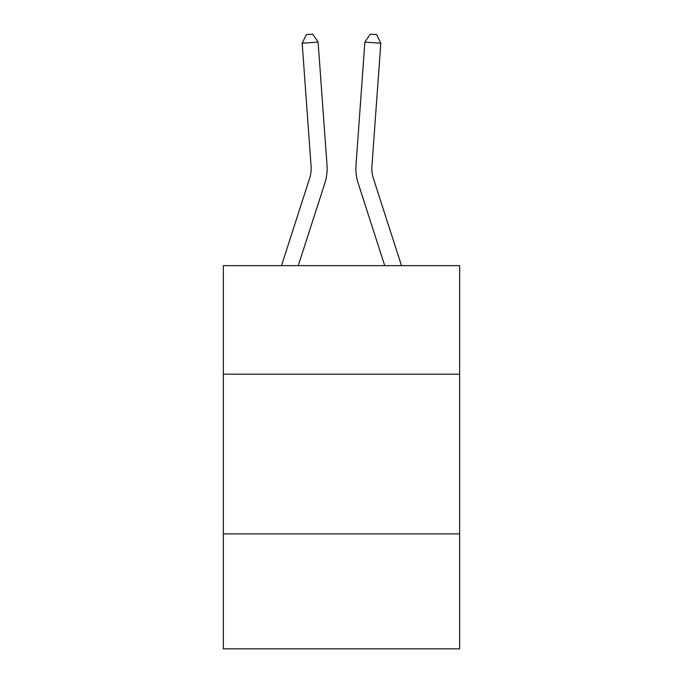 <?xml version="1.0" encoding="UTF-8"?>
<svg xmlns="http://www.w3.org/2000/svg" width="683" height="683" viewBox="0 0 683 683"><rect width="100%" height="100%" fill="white"/><g stroke="black" fill="none" stroke-linecap="round" stroke-linejoin="round"><path stroke-width="1.02" d="M459.659 374.216L459.659 265.644L223.341 265.644L223.341 374.216L459.659 374.216L459.659 648.85L223.341 648.85L223.341 374.216M459.659 533.884L223.341 533.884M324.818 183.266L298.266 265.644L324.818 183.266A47.904 47.904 131.3 0 0 327.003 165.107L318.107 42.09L327.003 165.107M281.49 265.644L309.621 178.365A31.93 31.93 -34.1 0 0 311.081 166.259L302.185 43.234L306.36 34.611L312.729 34.15L318.107 42.09L302.185 43.234M401.51 265.644L373.379 178.365A31.93 31.93 34.1 0 1 371.919 166.259L380.815 43.234L364.893 42.09L355.997 165.107A47.904 47.904 -131.3 0 0 358.182 183.266L384.734 265.644L358.182 183.266M309.621 178.365A31.93 31.93 -48.7 0 0 311.081 166.259A31.93 31.93 -48.7 0 1 309.621 178.365A31.93 31.93 -48.7 0 0 311.081 166.259A31.93 31.93 -48.7 0 1 309.621 178.365A31.93 31.93 -48.7 0 0 311.081 166.259A31.93 31.93 -48.7 0 1 309.621 178.365A31.93 31.93 -48.7 0 0 311.081 166.259A31.93 31.93 -48.7 0 1 309.621 178.365A31.93 31.93 -48.7 0 0 311.081 166.259A31.93 31.93 -48.7 0 1 309.621 178.365A31.93 31.93 -48.7 0 0 311.081 166.259A31.93 31.93 -48.7 0 1 309.621 178.365A31.93 31.93 -48.7 0 0 311.081 166.259A31.93 31.93 -48.7 0 1 309.621 178.365A31.93 31.93 -48.7 0 0 311.081 166.259A31.93 31.93 -48.7 0 1 309.621 178.365A31.93 31.93 -48.7 0 0 311.081 166.259A31.93 31.93 -48.7 0 1 309.621 178.365A31.93 31.93 -48.7 0 0 311.081 166.259A31.93 31.93 -48.7 0 1 309.621 178.365A31.93 31.93 -48.7 0 0 311.081 166.259A31.93 31.93 -48.7 0 1 309.621 178.365A31.93 31.93 -48.7 0 0 311.081 166.259A31.93 31.93 -48.7 0 1 309.621 178.365A31.93 31.93 -48.7 0 0 311.081 166.259A31.93 31.93 -48.7 0 1 309.621 178.365A31.93 31.93 -48.7 0 0 311.081 166.259A31.93 31.93 -48.7 0 1 309.621 178.365A31.93 31.93 -48.7 0 0 311.081 166.259A31.93 31.93 -48.7 0 1 309.621 178.365A31.93 31.93 -48.7 0 0 311.081 166.259A31.93 31.93 -48.7 0 1 309.621 178.365A31.93 31.93 -48.7 0 0 311.081 166.259A31.93 31.93 -48.7 0 1 309.621 178.365A31.93 31.93 -48.7 0 0 311.081 166.259A31.93 31.93 -48.7 0 1 309.621 178.365A31.93 31.93 -48.7 0 0 311.081 166.259A31.93 31.93 -48.7 0 1 309.621 178.365A31.93 31.93 -48.7 0 0 311.081 166.259A31.93 31.93 -48.7 0 1 309.621 178.365A31.93 31.93 -48.7 0 0 311.081 166.259A31.93 31.93 -48.7 0 1 309.621 178.365A31.93 31.93 -48.7 0 0 311.081 166.259A31.93 31.93 -48.7 0 1 309.621 178.365A31.93 31.93 -48.7 0 0 311.081 166.259A31.93 31.93 -48.7 0 1 309.621 178.365A31.93 31.93 -48.7 0 0 311.081 166.259A31.93 31.93 -48.7 0 1 309.621 178.365A31.93 31.93 -48.7 0 0 311.081 166.259A31.93 31.93 -48.7 0 1 309.621 178.365A31.93 31.93 -48.7 0 0 311.081 166.259M373.379 178.365A31.93 31.93 48.7 0 1 371.919 166.259A31.93 31.93 48.7 0 0 373.379 178.365A31.93 31.93 48.7 0 1 371.919 166.259A31.93 31.93 48.7 0 0 373.379 178.365A31.93 31.93 48.7 0 1 371.919 166.259A31.93 31.93 48.7 0 0 373.379 178.365A31.93 31.93 48.7 0 1 371.919 166.259A31.93 31.93 48.7 0 0 373.379 178.365A31.93 31.93 48.7 0 1 371.919 166.259A31.93 31.93 48.7 0 0 373.379 178.365A31.93 31.93 48.7 0 1 371.919 166.259A31.93 31.93 48.7 0 0 373.379 178.365A31.93 31.93 48.7 0 1 371.919 166.259A31.93 31.93 48.7 0 0 373.379 178.365A31.93 31.93 48.7 0 1 371.919 166.259A31.93 31.93 48.7 0 0 373.379 178.365A31.93 31.93 48.7 0 1 371.919 166.259A31.93 31.93 48.7 0 0 373.379 178.365A31.93 31.93 48.7 0 1 371.919 166.259A31.93 31.93 48.7 0 0 373.379 178.365A31.93 31.93 48.7 0 1 371.919 166.259A31.93 31.93 48.7 0 0 373.379 178.365A31.93 31.93 48.7 0 1 371.919 166.259A31.93 31.93 48.7 0 0 373.379 178.365A31.93 31.93 48.7 0 1 371.919 166.259A31.93 31.93 48.7 0 0 373.379 178.365A31.93 31.93 48.7 0 1 371.919 166.259A31.93 31.93 48.7 0 0 373.379 178.365A31.93 31.93 48.7 0 1 371.919 166.259A31.93 31.93 48.7 0 0 373.379 178.365A31.93 31.93 48.7 0 1 371.919 166.259A31.93 31.93 48.7 0 0 373.379 178.365A31.93 31.93 48.7 0 1 371.919 166.259A31.93 31.93 48.7 0 0 373.379 178.365A31.93 31.93 48.7 0 1 371.919 166.259A31.93 31.93 48.7 0 0 373.379 178.365A31.93 31.93 48.7 0 1 371.919 166.259A31.93 31.93 48.7 0 0 373.379 178.365A31.93 31.93 48.7 0 1 371.919 166.259A31.93 31.93 48.7 0 0 373.379 178.365A31.93 31.93 48.7 0 1 371.919 166.259A31.93 31.93 48.7 0 0 373.379 178.365A31.93 31.93 48.7 0 1 371.919 166.259A31.93 31.93 48.7 0 0 373.379 178.365A31.93 31.93 48.7 0 1 371.919 166.259A31.93 31.93 48.7 0 0 373.379 178.365A31.93 31.93 48.7 0 1 371.919 166.259A31.93 31.93 48.7 0 0 373.379 178.365A31.93 31.93 48.7 0 1 371.919 166.259A31.93 31.93 48.7 0 0 373.379 178.365A31.93 31.93 48.7 0 1 371.919 166.259M380.815 43.234L376.64 34.611L370.271 34.15L364.893 42.09L355.997 165.107"/></g></svg>

